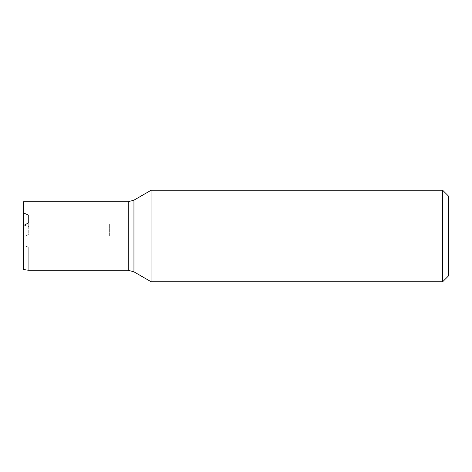 <?xml version="1.0" encoding="UTF-8"?>
<svg xmlns="http://www.w3.org/2000/svg" width="472" height="472" viewBox="0 0 472 472"><rect width="100%" height="100%" fill="white"/><g stroke="black" fill="none" stroke-linecap="round" stroke-linejoin="round"><path stroke-width="0.35" stroke-dasharray="2.36 1.77" d="M109.362 236L109.362 223.993L109.362 236M448.4 195.992L448.4 276.008M151.07 190.275L151.07 281.725M442.683 190.275L442.683 281.725M24.332 225.132L28.745 226.666L28.745 234.13L23.6 237.528L23.6 245.546L23.6 237.528L28.745 234.13L28.745 226.666L23.6 224.92L23.6 201.697M28.745 270.303L23.6 269.524L23.6 245.546L28.745 247.204L28.745 248.006L28.745 247.204L23.6 245.546L23.6 269.524L23.6 225.545L28.745 222.713L28.745 215.25L23.6 212.931M23.6 237.528L23.6 225.545L23.6 237.528M28.745 270.031L28.745 247.204L28.745 270.031M28.745 215.25L28.745 226.666L28.745 215.25M28.745 222.713L28.745 234.13L28.745 222.713M133.948 200.163L133.948 271.837M128.231 201.697L128.231 270.303M109.362 223.993L23.6 223.993M109.362 248.006L28.745 248.006"/><path stroke-width="0.71" d="M442.683 190.275L442.683 281.725L448.4 276.008L448.4 195.992L442.683 190.275L151.07 190.275L151.07 281.725L133.948 271.837L133.948 200.163L128.231 201.697L23.6 201.697L23.6 212.931L28.745 215.25L28.745 222.713L23.6 225.545L23.6 269.524L28.745 270.303L128.231 270.303L128.231 201.697M23.6 212.931L23.6 224.92L24.332 225.132M442.683 281.725L151.07 281.725M133.948 200.163L151.07 190.275M133.948 271.837L128.231 270.303"/></g></svg>
